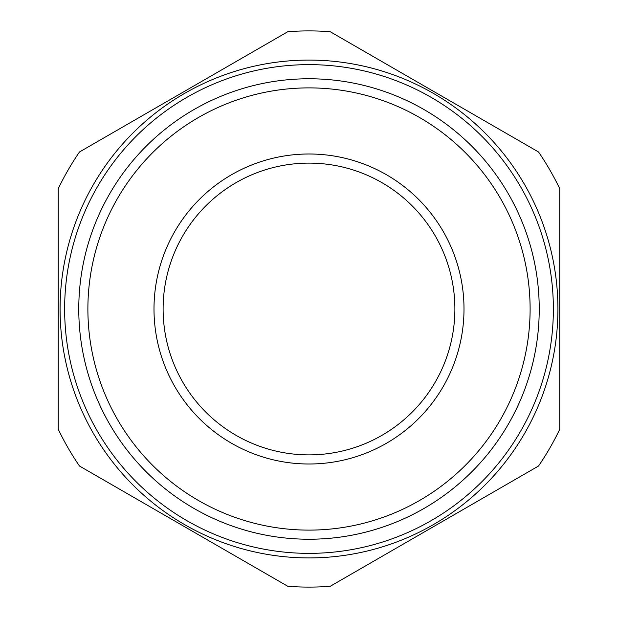 <?xml version="1.0" encoding="UTF-8"?>
<svg xmlns="http://www.w3.org/2000/svg" width="618" height="618" viewBox="0 0 618 618"><rect width="100%" height="100%" fill="white"/><g stroke="black" fill="none" stroke-linecap="round" stroke-linejoin="round"><path stroke-width="0.93" d="M538.533 151.982A278.1 278.1 0 0 1 559.746 188.722L559.746 429.278A278.1 278.1 0 0 1 538.533 466.018L330.213 586.289A278.1 278.1 0 0 1 287.787 586.289L79.467 466.018A278.1 278.1 0 0 1 58.254 429.278L58.254 188.722A278.1 278.1 0 0 1 79.467 151.982L287.787 31.711A278.1 278.1 0 0 1 330.213 31.711L538.533 151.982M309 557.923A248.923 248.923 0 0 0 557.923 309A248.923 248.923 0 0 0 309 60.077A248.923 248.923 0 0 0 60.077 309A248.923 248.923 0 0 0 309 557.923A248.923 248.923 0 0 0 557.923 309A248.923 248.923 0 0 0 309 60.077A248.923 248.923 0 0 0 60.077 309A248.923 248.923 0 0 0 309 557.923M415.01 114.956A221.113 221.113 0 0 1 503.044 415.01A221.113 221.113 0 0 1 202.99 503.044A221.113 221.113 0 0 1 114.956 202.99A221.113 221.113 0 0 1 415.01 114.956M198.625 511.047A230.228 230.228 0 0 1 106.953 198.625A230.228 230.228 0 0 1 419.375 106.953A230.228 230.228 0 0 1 511.047 419.375A230.228 230.228 0 0 1 198.625 511.047M234.685 172.97A155.01 155.01 0 0 1 445.03 234.685A155.01 155.01 0 0 1 383.314 445.03A155.01 155.01 0 0 1 172.97 383.314A155.01 155.01 0 0 1 234.685 172.97M239.058 180.974A145.887 145.887 0 0 0 180.974 378.942A145.887 145.887 0 0 0 378.942 437.026A145.887 145.887 0 0 0 437.026 239.058A145.887 145.887 0 0 0 239.058 180.974M309 64.635A244.365 244.365 0 0 1 553.365 309A244.365 244.365 0 0 1 309 553.365A244.365 244.365 0 0 1 64.635 309A244.365 244.365 0 0 1 309 64.635"/></g></svg>
